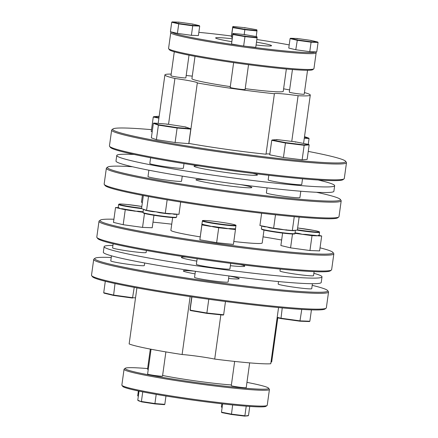 <?xml version="1.0" encoding="UTF-8"?>
<svg xmlns="http://www.w3.org/2000/svg" width="438" height="438" viewBox="0 0 438 438"><rect width="100%" height="100%" fill="white"/><g stroke="black" fill="none" stroke-linecap="round" stroke-linejoin="round"><path stroke-width="0.66" d="M344.049 178.868L342.987 179.668A117.608 6.74 -172.1 0 1 309.19 179.356A117.608 6.74 -172.1 0 1 184.891 163.702A117.608 6.74 -172.1 0 1 110.392 147.392L109.593 146.336A118.545 6.794 7.9 0 0 184.683 162.777A118.545 6.794 7.9 0 0 309.984 178.551A118.545 6.794 7.9 0 0 344.049 178.868A118.545 6.794 7.9 0 0 344.295 178.507L346.491 162.69A118.545 6.794 -172.1 0 1 312.174 162.733A118.545 6.794 -172.1 0 1 184.228 146.533A118.545 6.794 -172.1 0 1 111.641 130.163A118.545 6.794 -172.1 0 1 111.646 130.102A118.545 6.794 -172.1 0 1 111.893 129.747L112.955 128.947A117.608 6.74 7.9 0 0 181.173 145.022A117.608 6.74 7.9 0 0 311.648 161.677A117.608 6.74 7.9 0 0 345.549 161.222A117.608 6.74 7.9 0 0 308.253 151.406M151.51 129.653A117.608 6.74 7.9 0 0 146.746 129.259A117.608 6.74 7.9 0 0 112.955 128.947M345.549 161.222L346.349 162.279A118.545 6.794 -172.1 0 1 346.491 162.629A118.545 6.794 -172.1 0 1 346.491 162.69M338.755 217.013L337.698 217.812A117.608 6.74 -172.1 0 1 303.901 217.5A117.608 6.74 -172.1 0 1 179.596 201.852A117.608 6.74 -172.1 0 1 105.098 185.537L104.299 184.48A118.545 6.794 7.9 0 0 179.388 200.927A118.545 6.794 7.9 0 0 304.689 216.701A118.545 6.794 7.9 0 0 338.755 217.013A118.545 6.794 7.9 0 0 339.001 216.651L341.197 200.839A118.545 6.794 -172.1 0 1 306.885 200.883A118.545 6.794 -172.1 0 1 178.458 184.601A118.545 6.794 -172.1 0 1 106.352 168.252A118.545 6.794 -172.1 0 1 106.598 167.891L107.66 167.092A117.608 6.74 7.9 0 0 175.879 183.172A117.608 6.74 7.9 0 0 306.354 199.821A117.608 6.74 7.9 0 0 340.255 199.367A117.608 6.74 7.9 0 0 316.444 192.277M340.255 199.367L341.054 200.423A118.545 6.794 -172.1 0 1 341.197 200.839M331.396 270.043L330.34 270.843A117.608 6.74 -172.1 0 1 296.542 270.531A117.608 6.74 -172.1 0 1 172.238 254.883A117.608 6.74 -172.1 0 1 97.74 238.568L96.94 237.511A118.545 6.794 7.9 0 0 172.03 253.958A118.545 6.794 7.9 0 0 297.331 269.731A118.545 6.794 7.9 0 0 331.396 270.043A118.545 6.794 7.9 0 0 331.643 269.688L333.838 253.87A118.545 6.794 -172.1 0 1 299.526 253.914A118.545 6.794 -172.1 0 1 171.099 237.637A118.545 6.794 -172.1 0 1 98.993 221.283A118.545 6.794 -172.1 0 1 99.24 220.922L100.302 220.122A117.608 6.74 7.9 0 0 168.52 236.202A117.608 6.74 7.9 0 0 298.995 252.852A117.608 6.74 7.9 0 0 332.896 252.398A117.608 6.74 7.9 0 0 320.041 247.837M281.645 240.008A117.608 6.74 7.9 0 0 263.063 236.843M171.734 224.168A117.608 6.74 7.9 0 0 152.993 222.154M332.896 252.398L333.696 253.454A118.545 6.794 -172.1 0 1 333.838 253.87M111.252 257.473A117.608 6.74 7.9 0 0 95.008 258.272A117.608 6.74 7.9 0 0 128.953 268.226A117.608 6.74 7.9 0 0 258.529 287.547A117.608 6.74 7.9 0 0 327.602 290.547A117.608 6.74 7.9 0 0 312.19 285.352M327.602 290.547L328.407 291.604A118.545 6.794 -172.1 0 1 328.544 292.015A118.545 6.794 -172.1 0 1 255.677 288.226A118.545 6.794 -172.1 0 1 128.164 269.102A118.545 6.794 -172.1 0 1 93.699 259.427A118.545 6.794 -172.1 0 1 93.951 259.066L95.008 258.272M326.102 308.193L325.045 308.987A117.608 6.74 -172.1 0 1 249.89 304.514A117.608 6.74 -172.1 0 1 126.5 285.899A117.608 6.74 -172.1 0 1 92.451 276.712L91.646 275.655A118.545 6.794 7.9 0 0 125.969 284.919A118.545 6.794 7.9 0 0 250.344 303.682A118.545 6.794 7.9 0 0 326.102 308.193A118.545 6.794 7.9 0 0 326.348 307.832L328.544 292.015M93.699 259.427L91.509 275.245A118.545 6.794 7.9 0 0 91.646 275.655M252.846 173.382A31.99 1.834 -172.1 0 1 257.396 174.986A31.99 1.834 -172.1 0 1 237.735 173.963A31.99 1.834 -172.1 0 1 203.325 168.8A31.99 1.834 -172.1 0 1 194.029 166.194A31.99 1.834 -172.1 0 1 198.841 165.892M318.147 180.002A109.993 6.302 -172.1 0 1 334.659 185.707A109.993 6.302 -172.1 0 1 267.049 182.192A109.993 6.302 -172.1 0 1 148.739 164.447A109.993 6.302 -172.1 0 1 116.765 155.468A109.993 6.302 -172.1 0 1 134.203 154.477M334.659 185.707L333.882 191.286A109.993 6.302 -172.1 0 1 266.277 187.776A109.993 6.302 -172.1 0 1 147.967 170.026A109.993 6.302 -172.1 0 1 115.988 161.053L116.765 155.468M302.527 178.792L301.727 184.562A16.934 0.969 -172.1 0 1 301.727 184.562A16.934 0.969 -172.1 0 1 284.892 183.204A16.934 0.969 -172.1 0 1 268.176 179.914A16.934 0.969 -172.1 0 1 268.176 179.909A16.934 0.969 -172.1 0 1 268.176 179.898L268.817 175.304M183.998 163.56L183.352 168.197A16.934 0.969 -172.1 0 1 166.593 166.851A16.934 0.969 -172.1 0 1 149.807 163.544L150.606 157.762M168.542 124.321L174.904 78.473A21.916 1.254 -172.1 0 1 197.401 82.859A21.916 1.254 -172.1 0 1 197.308 82.957L188.915 143.429A73.387 4.205 7.9 0 0 266.003 154.22L274.396 93.743A21.916 1.254 -172.1 0 1 274.38 93.683A21.916 1.254 -172.1 0 1 296.072 95.429A21.916 1.254 -172.1 0 1 298.097 95.714A73.387 4.205 7.9 0 0 310.279 95.079A73.387 4.205 7.9 0 0 310.279 95.041A73.387 4.205 7.9 0 0 304.448 92.571M266.019 154.11A21.916 1.254 -172.1 0 1 269.846 153.984M289.622 89.899A21.916 1.254 -172.1 0 1 283.605 88.804M248.538 64.693L245.099 89.489A7.528 0.433 -172.1 0 1 237.648 88.892A7.528 0.433 -172.1 0 1 230.185 87.419L233.629 62.629M189.013 55.172L185.865 77.844A7.528 0.433 -172.1 0 1 178.386 77.241A7.528 0.433 -172.1 0 1 170.957 75.779A7.528 0.433 -172.1 0 1 170.957 75.774L174.286 51.783M307.542 70.272L304.224 94.208A7.528 0.433 -172.1 0 1 296.772 93.612A7.528 0.433 -172.1 0 1 289.31 92.139L292.447 69.527M168.652 48.738L169.457 49.795A72.445 4.15 7.9 0 0 240.555 63.609A72.445 4.15 7.9 0 0 312.732 69.675L313.794 68.876A73.387 4.205 -172.1 0 1 240.676 62.733A73.387 4.205 -172.1 0 1 168.652 48.738A73.387 4.205 -172.1 0 1 168.564 48.519A73.387 4.205 -172.1 0 1 168.564 48.481L170.76 32.664A73.387 4.205 7.9 0 0 170.76 32.702A73.387 4.205 7.9 0 0 243.194 46.965A73.387 4.205 7.9 0 0 316.137 52.839A73.387 4.205 7.9 0 0 316.143 52.801A73.387 4.205 7.9 0 0 316.055 52.582L315.53 51.892M316.137 52.839L313.947 68.657A73.387 4.205 -172.1 0 1 313.794 68.876M315.3 51.881L309.765 51.679L311.079 42.19L318.065 42.448L316.745 51.936L315.3 51.881A72.445 4.15 -172.1 0 1 246.161 46.368L241.13 45.672A72.445 4.15 -172.1 0 1 171.866 32.056L170.409 31.706L171.729 22.218L172.211 21.905L178.978 22.152L192.539 24.03L192.704 24.408M256.082 45.01A28.224 1.615 7.9 0 0 271.538 45.7A28.224 1.615 7.9 0 0 256.476 42.157M232.129 38.747A28.224 1.615 7.9 0 0 215.622 37.942A28.224 1.615 7.9 0 0 215.622 37.958A28.224 1.615 7.9 0 0 231.724 41.659M191.932 78.632A46.099 2.639 7.9 0 0 191.926 78.654A46.099 2.639 7.9 0 0 191.926 78.681A46.099 2.639 7.9 0 0 230.3 86.614M245.209 88.673A46.099 2.639 7.9 0 0 283.255 91.328L286.348 69.007M111.646 130.102L109.451 145.92A118.545 6.794 7.9 0 0 109.451 145.98A118.545 6.794 7.9 0 0 109.593 146.336M182.252 176.12L181.546 181.222A16.934 0.969 -172.1 0 1 164.787 179.876A16.934 0.969 -172.1 0 1 148 176.569L148.882 170.207M299.92 197.576A16.934 0.969 -172.1 0 1 299.92 197.587A16.934 0.969 -172.1 0 1 283.085 196.229A16.934 0.969 -172.1 0 1 266.37 192.939A16.934 0.969 -172.1 0 1 266.37 192.934A16.934 0.969 -172.1 0 1 266.37 192.923M143.45 209.567A0.378 0.372 140.7 0 0 143.368 209.276L143.429 209.501A16.934 0.969 7.9 0 0 143.45 209.567L144.053 209.474L145.257 210.207A16.934 0.969 7.9 0 0 152.61 211.653L155.928 211.806L159.328 212.687A16.934 0.969 7.9 0 0 160.215 212.813A16.934 0.969 7.9 0 0 169.358 213.919L172.129 213.793L174.275 214.308A0.378 0.318 92.8 0 1 174.587 213.99M240.194 264.563A31.99 1.834 -172.1 0 1 244.743 266.162A31.99 1.834 -172.1 0 1 230.366 265.707M196.81 261.108A31.99 1.834 -172.1 0 1 190.672 259.98A31.99 1.834 -172.1 0 1 181.376 257.369A31.99 1.834 -172.1 0 1 186.188 257.068M313.865 273.29A109.993 6.302 -172.1 0 1 322.007 276.882L321.235 282.466A109.993 6.302 -172.1 0 1 253.624 278.951A109.993 6.302 -172.1 0 1 135.315 261.207A109.993 6.302 -172.1 0 1 103.335 252.228L104.113 246.649A109.993 6.302 -172.1 0 1 112.927 245.411M322.007 276.882A109.993 6.302 -172.1 0 1 254.396 273.372A109.993 6.302 -172.1 0 1 136.092 255.622A109.993 6.302 -172.1 0 1 104.113 246.649M312.42 283.704L311.73 288.691A16.934 0.969 -172.1 0 1 301.317 288.149A16.934 0.969 -172.1 0 1 283.101 285.417A16.934 0.969 -172.1 0 1 278.179 284.032L278.524 281.557M228.948 275.94L228.105 282.017A16.934 0.969 -172.1 0 1 223.199 282.023A16.934 0.969 -172.1 0 1 204.853 279.696A16.934 0.969 -172.1 0 1 194.554 277.363L195.397 271.297M144.682 262.986L144.326 265.548A16.934 0.969 -172.1 0 1 133.918 265.006A16.934 0.969 -172.1 0 1 115.698 262.274A16.934 0.969 -172.1 0 1 110.776 260.895L111.482 255.819M277.801 317.818L271.68 361.963A21.916 1.254 -172.1 0 0 271.012 361.908M249.655 362.878L246.211 387.707A7.528 0.433 -172.1 0 1 244.032 387.707A7.528 0.433 -172.1 0 1 235.874 386.672A7.528 0.433 -172.1 0 1 231.297 385.637L234.659 361.427M165.882 351.906L162.52 376.132A7.528 0.433 -172.1 0 1 157.894 375.892A7.528 0.433 -172.1 0 1 149.796 374.682A7.528 0.433 -172.1 0 1 147.606 374.063L151.055 349.234M148.247 369.458A7.528 0.433 -172.1 0 1 147.529 369.168L150.316 349.091M147.611 368.577A72.445 4.15 7.9 0 0 125.263 368.259A72.445 4.15 7.9 0 0 146.172 374.391A72.445 4.15 7.9 0 0 225.992 386.294A72.445 4.15 7.9 0 0 268.543 388.139A72.445 4.15 7.9 0 0 247.569 382.483A72.445 4.15 7.9 0 0 246.95 382.363M268.543 388.139L269.343 389.196A73.387 4.205 -172.1 0 1 269.43 389.453A73.387 4.205 -172.1 0 1 224.322 387.11A73.387 4.205 -172.1 0 1 145.389 375.267A73.387 4.205 -172.1 0 1 124.053 369.278A73.387 4.205 -172.1 0 1 124.206 369.059L125.263 368.259M267.081 405.489L266.025 406.289A72.445 4.15 -172.1 0 1 246.95 406.234A72.445 4.15 -172.1 0 1 243.397 405.949A72.445 4.15 -172.1 0 1 145.531 392.421A72.445 4.15 -172.1 0 1 143.719 392.07A72.445 4.15 -172.1 0 1 141.972 391.72A72.445 4.15 -172.1 0 1 122.744 386.409L121.945 385.352A73.387 4.205 7.9 0 0 143.193 391.085A73.387 4.205 7.9 0 0 220.188 402.703A73.387 4.205 7.9 0 0 267.081 405.489A73.387 4.205 7.9 0 0 267.235 405.27L269.43 389.453M124.053 369.278L121.857 385.095A73.387 4.205 7.9 0 0 121.945 385.352M194.527 271.171A28.224 1.615 7.9 0 0 183.292 270.914A28.224 1.615 7.9 0 0 191.499 273.213A28.224 1.615 7.9 0 0 195.036 273.876M228.592 278.469A28.224 1.615 7.9 0 0 239.208 278.672A28.224 1.615 7.9 0 0 231.001 276.367A28.224 1.615 7.9 0 0 228.943 275.973M162.613 375.459A46.099 2.639 7.9 0 0 164.611 375.864A46.099 2.639 7.9 0 0 231.395 384.958M113.152 243.758L112.582 247.864A16.934 0.969 7.9 0 0 117.51 249.249A16.934 0.969 7.9 0 0 135.725 251.981A16.934 0.969 7.9 0 0 146.133 252.523L146.412 250.498M197.144 258.71L196.361 264.338A16.934 0.969 7.9 0 0 206.659 266.671A16.934 0.969 7.9 0 0 225.006 268.998A16.934 0.969 7.9 0 0 229.912 268.992L230.695 263.353M280.254 269.074L279.986 271.007A16.934 0.969 7.9 0 0 284.908 272.392A16.934 0.969 7.9 0 0 303.123 275.124A16.934 0.969 7.9 0 0 313.537 275.666L314.095 271.642M295.026 232.824A16.934 0.969 7.9 0 0 298.902 233.438L302.329 234.314L305.855 234.401L305.883 234.801L312.015 235.649L316.849 235.83L318.322 235.469A0.378 0.356 -92.4 0 0 318.623 235.896L321.684 236.005L319.143 235.403M305.855 234.401A16.934 0.969 7.9 0 0 314.845 235.337L318.623 235.896A17.312 0.991 -172.1 0 0 319.176 235.48M298.902 233.438L298.771 233.821L305.883 234.801A17.312 0.991 -172.1 0 0 315.07 235.764A0.378 0.279 -85.8 0 1 314.845 235.337M202.378 220.982C203.495 220.796 199.805 220.232 207.574 220.653A16.556 0.947 7.9 0 0 207.617 222.011A16.556 0.947 7.9 0 0 230.81 225.22A16.556 0.947 7.9 0 0 230.793 223.862A16.556 0.947 7.9 0 0 207.596 220.653C214.406 221.168 227.59 223.068 232.879 224.294C238.179 225.756 234.943 225.137 235.929 225.636A16.934 0.969 -172.1 0 1 231.023 225.641A16.934 0.969 -172.1 0 1 212.676 223.314A16.934 0.969 -172.1 0 1 202.378 220.982L201.913 224.338L202.329 224.218A0.378 0.367 -67.6 0 1 201.913 224.546L201.918 224.908L210.311 226.347L213.558 226.501L213.394 226.879L218.704 227.793L227.087 228.669L229.966 228.565L230.164 228.986L235.469 229.545L235.463 228.997M202.329 224.218A16.934 0.969 7.9 0 0 207.53 225.466L213.394 226.879A17.312 0.991 -172.1 0 0 224.01 228.346L223.944 227.935L230.164 228.986A17.312 0.991 -172.1 0 0 235.463 229.184A0.378 0.367 -97.9 0 1 235.151 228.756L235.463 228.975L235.151 228.756A16.934 0.969 7.9 0 1 230.612 228.62A16.934 0.969 7.9 0 1 229.966 228.565M201.94 224.136A0.378 0.367 82.1 0 1 201.907 224.13L201.913 224.546A17.312 0.991 -172.1 0 0 207.229 225.816L207.53 225.466M141.638 208.614A16.934 0.969 -172.1 0 1 123.521 205.893A16.934 0.969 -172.1 0 1 118.599 204.513L118.189 207.486A16.934 0.969 7.9 0 0 119.016 207.913L120.39 208.669L122.498 208.745A0.378 0.279 -78.5 0 1 122.169 209.096L134.926 211.171L138.457 211.258L138.479 211.663L143.04 212.293M263.999 230.081L262.209 242.981A46.099 2.639 -172.1 0 1 248.866 242.997A46.099 2.639 -172.1 0 1 233.81 241.502M240.982 184.683A28.224 1.615 -172.1 0 1 251.861 187.491A28.224 1.615 -172.1 0 1 243.692 187.502A28.224 1.615 -172.1 0 1 213.114 183.626A28.224 1.615 -172.1 0 1 195.945 179.733A28.224 1.615 -172.1 0 1 204.119 179.722A28.224 1.615 -172.1 0 1 207.179 179.991M113.913 219.235A117.608 6.74 7.9 0 0 100.302 220.122M282.603 233.087L280.878 245.537L290.575 247.859L309.945 250.536L319.614 250.892L321.684 236.005M118.145 207.607L115.539 207.508L113.475 222.394L123.177 224.716L142.542 227.393L152.216 227.749L153.946 215.277M200.089 236.854A46.099 2.639 -172.1 0 1 170.88 230.311L172.649 217.56M201.989 223.78L199.854 239.794L216.64 242.679L233.405 244.431L235.469 229.545M132.5 166.752A117.608 6.74 7.9 0 0 107.66 167.092M106.352 168.252L104.156 184.064A118.545 6.794 7.9 0 0 104.299 184.48M98.993 221.283L96.798 237.1A118.545 6.794 7.9 0 0 96.94 237.511M119.016 207.913A0.378 0.356 -72.4 0 1 118.61 208.242L122.169 209.096A17.312 0.991 -172.1 0 0 131.367 210.678L131.499 210.295L138.479 211.663A17.312 0.991 -172.1 0 0 143.056 212.195M115.539 207.508L118.61 208.242A17.312 0.991 -172.1 0 1 118.101 207.667M125.241 209.829L123.177 224.716M144.485 213.426L142.542 227.393M201.902 223.774L201.907 224.13A17.312 0.991 -172.1 0 1 201.94 224.125M218.704 227.793L216.64 242.679M201.918 224.908L199.854 239.794M294.966 233.295L298.771 233.821A17.312 0.991 -172.1 0 1 294.971 233.219M312.015 235.649L309.945 250.536M292.502 233.996L290.575 247.859M136.913 287.881L129.139 343.923A73.387 4.205 7.9 0 0 182.109 354.523A21.916 1.254 -172.1 0 1 214.713 359.083A73.387 4.205 7.9 0 0 270.761 363.743L278.552 307.564M190.141 296.603L182.109 354.523M220.851 314.829L214.713 359.083M221.82 403.776L221.393 406.858L222.175 407.137M221.754 407.296L221.393 406.858L221.754 407.296M138.364 390.981L137.707 395.711L138.069 396.138L137.707 395.711L138.381 395.848M145.531 392.421L141.972 391.72M139.038 391.118L137.778 400.19L141.66 401.876L141.408 401.476L141.66 401.876L154.762 403.891L154.926 403.557L154.762 403.891L154.926 403.557L164.808 404.345L165.964 396.023M142.728 391.988L141.408 401.476L154.926 403.557L156.202 394.375M246.95 406.234L243.397 405.949M232.649 404.947L231.434 414.49L221.836 412.607L221.475 412.18L231.374 414.129L231.434 414.49L221.803 412.601M246.2 406.294L244.886 415.782L244.53 416.095L231.434 414.49L231.374 414.129L244.886 415.782L244.53 416.095L231.428 414.49M222.63 403.869L221.475 412.18L221.836 412.607M249.753 406.437L248.494 415.492L244.53 416.095M164.343 404.657L164.808 404.345L164.343 404.657L154.784 403.891L141.644 401.876M277.199 317.331L280.818 318.196L280.977 318.574L280.818 318.196L300.189 320.873L299.92 321.196L280.977 318.574L282.242 307.909M311.429 309.88L309.858 321.229L309.376 321.541L309.858 321.229L300.189 320.873L299.92 321.196L301.777 309.425M190.399 309.431L190.076 308.993L190.415 310.542L190.097 310.131L190.415 310.542L206.829 313.362L223.243 315.081M191.937 296.865L190.097 310.131L206.878 313.017L223.643 314.769L223.221 315.075L206.829 313.362L208.784 299.269M225.482 301.508L223.643 314.769L223.221 315.075M190.076 308.993L191.762 296.844M104.047 293.153L113.552 295.431L132.528 298.054L134.22 287.383M105.301 281.278L103.713 292.732L104.091 293.164L103.713 292.732L113.415 295.053L132.785 297.73L132.517 298.054L132.785 297.73L135.534 297.835M115.013 283.534L113.579 295.436L113.415 295.053L113.579 295.436L132.517 298.054M142.394 195.353L141.441 202.236L142.394 202.427M143.346 195.534L141.54 208.581L143.368 209.276A0.378 0.372 140.7 0 0 143.275 209.194M169.358 213.919L169.583 213.591M159.328 212.687L159.366 212.337M152.61 211.653L152.512 211.28M145.257 210.207A0.378 0.334 104.2 0 0 145.109 209.846M143.231 209.178L146.571 210.366L165.285 213.246L178.967 214.341L180.675 202.022M146.571 210.366L148.493 196.503M165.285 213.246L167.152 199.799M261.804 225.899A16.934 0.969 7.9 0 0 264.519 226.785A0.378 0.312 102.8 0 0 264.306 226.391M264.519 226.785L266.775 226.879L269.441 227.755A16.934 0.969 7.9 0 0 279.477 229.298L279.543 228.948L286.195 230.12L286.397 229.791M269.441 227.755L269.321 227.377M286.195 230.12A16.934 0.969 7.9 0 0 293.531 230.706L294.834 230.317L295.327 230.563A0.378 0.378 45.5 0 1 295.436 230.344L295.436 230.344A0.378 0.378 45.5 0 1 295.584 230.257M279.477 229.298L292.332 230.519L297.331 230.114L299.138 217.106M293.531 230.706A0.378 0.334 91.3 0 1 293.767 230.404M261.628 213.235L259.92 225.532L273.63 228.225L279.548 228.948M292.332 230.519L294.254 216.668M273.63 228.225L275.491 214.79M283.441 157.516L285.456 143.002L304.158 145.296L309.157 144.89L307.142 159.405L302.143 159.81L283.441 157.516L269.731 154.822L271.746 140.308L285.456 143.002L285.614 142.618L272.212 139.985L271.746 140.308L272.212 139.985L277.095 139.591L276.739 139.903M185.761 127.327L185.509 126.932L185.761 127.327L185.509 126.932L167.206 124.113L185.509 126.932L190.431 128.679L190.793 129.117L188.778 143.631L175.096 142.536L156.382 139.656L151.351 137.871L153.366 123.357L153.831 123.045L167.212 124.113L167.048 124.447M152.205 131.718L151.252 131.526L153.267 117.012L158.6 116.294L158.26 116.612M171.192 74.082A73.387 4.205 7.9 0 0 164.902 74.903A73.387 4.205 7.9 0 0 174.904 78.473M197.308 82.957A73.387 4.205 7.9 0 0 274.396 93.743M291.763 141.386L298.097 95.714M192.277 76.119A21.916 1.254 -172.1 0 1 186.194 75.467M171.532 31.974L170.913 32.445A73.387 4.205 7.9 0 0 170.76 32.664M241.13 45.672L231.521 44.019L232.83 33.71L232.841 34.531L233.262 34.197L233.251 33.403L232.83 33.71L233.251 33.403L244.99 34.629L244.935 34.974M243.643 46.105L244.962 36.617L257.073 37.882L255.754 47.37L246.161 46.368M309.765 51.679L295.776 49.746L288.768 48.07L290.087 38.577L297.09 40.258L311.079 42.19L310.914 41.763L297.358 39.891L295.776 49.746M256.843 39.535A72.445 4.15 -172.1 0 1 289.206 44.9M232.337 37.252L231.417 37.093L231.406 36.272L232.72 26.784L233.147 26.477L244.88 27.704L256.63 29.724L256.964 30.95L256.186 36.557M198.836 32.357A72.445 4.15 -172.1 0 1 231.439 36.015M192.539 24.03L199.328 25.656L199.706 26.083L198.392 35.577L191.406 35.319L177.417 33.381L171.866 32.056M297.358 39.891L290.569 38.265L290.087 38.577L290.569 38.265L297.336 38.517L297.068 38.84M311.057 40.772L310.898 40.389L311.057 40.772L310.898 40.389L317.687 42.015L318.065 42.448L317.687 42.015L310.914 41.763M244.18 34.547L244.853 29.685L256.964 30.95L256.641 30.518L244.908 29.291L244.853 29.685L232.731 27.605L231.417 37.093M191.406 35.319L192.725 25.826L199.706 26.083L199.328 25.656L192.561 25.404L192.725 25.826L178.731 23.893L179 23.532L172.211 21.905L171.729 22.218L178.731 23.893L177.417 33.381M231.521 44.019L232.841 34.531L244.962 36.617L245.012 36.217L233.262 34.197M256.953 30.134L256.63 29.724L256.953 30.134M244.831 28.048L244.88 27.704L244.831 28.048L244.88 27.704L256.657 29.724M233.158 27.271L232.731 27.605L232.72 26.784L233.147 26.477L233.158 27.271L244.908 29.291M178.709 22.475L178.978 22.152L178.709 22.475L178.978 22.152L192.55 24.03L199.378 25.661M233.23 33.398L244.99 34.629L256.739 36.65L257.057 37.06L256.739 36.65L256.75 37.444L245.012 36.217M257.073 37.882L256.75 37.444L257.073 37.882M304.3 138.173L309.058 138.55L308.691 138.118L304.355 137.767M308.253 144.359L309.058 138.55L304.514 136.629L308.779 138.134M308.823 144.474L295.398 141.835L277.079 139.591L295.387 141.835L295.447 142.197M295.387 141.835L308.79 144.469L309.157 144.89L308.79 144.469L303.906 144.863L285.614 142.618M302.143 159.81L304.158 145.296L303.906 144.863M177.051 127.611L190.431 128.679L190.793 129.117L177.111 128.022L177.051 127.611L158.753 124.797L153.831 123.045L153.366 123.357L158.397 125.142L158.753 124.797M175.096 142.536L177.111 128.022L158.397 125.142L156.382 139.656M158.901 118.123L153.267 117.012L153.733 116.694L158.956 117.718M294.933 233.492A16.934 0.969 -172.1 0 1 294.933 233.498A16.934 0.969 -172.1 0 1 278.103 232.145A16.934 0.969 -172.1 0 1 261.387 228.855A16.934 0.969 -172.1 0 1 261.387 228.844A16.934 0.969 -172.1 0 1 261.387 228.833M174.275 214.308A16.934 0.969 7.9 0 0 176.968 214.177L176.563 217.133A16.934 0.969 -172.1 0 1 159.804 215.792A16.934 0.969 -172.1 0 1 143.012 212.479L143.429 209.501M143.516 212.797A16.556 0.947 7.9 0 0 159.75 216.142A16.556 0.947 7.9 0 0 175.994 217.303M318.322 235.469A16.934 0.969 7.9 0 0 319.138 235.288L319.554 232.31A16.934 0.969 -172.1 0 1 297.172 230.131M297.38 229.758A16.556 0.947 7.9 0 0 316.712 232.036A16.556 0.947 7.9 0 0 314.418 230.536A16.556 0.947 7.9 0 0 297.626 227.979L314.435 230.536C321.388 232.047 318.672 231.779 319.422 231.932L319.554 232.31M213.558 226.501A16.934 0.969 7.9 0 0 223.944 227.935M122.498 208.745A16.934 0.969 7.9 0 0 123.111 208.871A16.934 0.969 7.9 0 0 131.499 210.295M118.599 204.513L119.059 204.086L121.78 204.048L127.217 204.502L141.83 206.468A16.556 0.947 7.9 0 0 121.824 204.048A16.556 0.947 7.9 0 0 123.839 205.542A16.556 0.947 7.9 0 0 141.589 208.209M138.457 211.258A16.934 0.969 7.9 0 0 143.111 211.8M309.376 321.541L299.97 321.196M280.933 318.563L277.15 317.66L280.955 318.574M113.53 295.426L104.091 293.164M261.705 229.277A16.556 0.947 7.9 0 0 278.125 232.501A16.556 0.947 7.9 0 0 294.511 233.81M295.327 230.563A16.934 0.969 7.9 0 0 295.349 230.525A16.934 0.969 7.9 0 0 295.349 230.514L295.645 230.251M297.336 38.517L310.898 40.389M192.561 25.404L179 23.532M266.37 192.934L267.07 187.864M295.349 230.525L294.933 233.498C293.854 233.711 297.128 233.996 291.642 233.958C284.705 233.47 276.767 232.441 267.832 230.87L262.012 229.517L261.382 228.91L261.793 225.899M176.563 217.133L175.758 217.615C173.985 217.796 168.646 217.303 159.75 216.142C150.256 214.762 144.786 213.722 143.352 213.016L143.012 212.479M118.189 207.486L118.665 207.628M235.929 225.636L235.463 228.964M319.138 235.288L318.552 235.261M222.132 407.439L221.672 407.274M141.6 401.86L138.052 400.6M164.376 404.657L154.773 403.891M248.122 415.815L244.596 416.1M280.966 318.574L299.931 321.196M299.942 321.196L309.425 321.547M190.076 309.053L190.092 310.186M190.393 310.537L206.829 313.362M299.92 197.587L300.802 191.231M164.902 74.903L158.173 123.39M310.279 95.079L303.567 143.44M195.019 56.332L191.926 78.654M290.514 38.265L297.309 38.511L310.909 40.395M310.92 40.395L317.736 42.026M256.953 30.08L256.969 30.895M233.12 26.472L244.88 27.704M172.161 21.9L178.956 22.152M244.99 34.629L256.761 36.655M257.062 37.006L257.073 37.821M277.03 139.585L272.118 139.985M190.514 128.701L185.575 126.943M167.201 124.113L153.798 123.045M158.551 116.294L153.639 116.689"/></g></svg>
